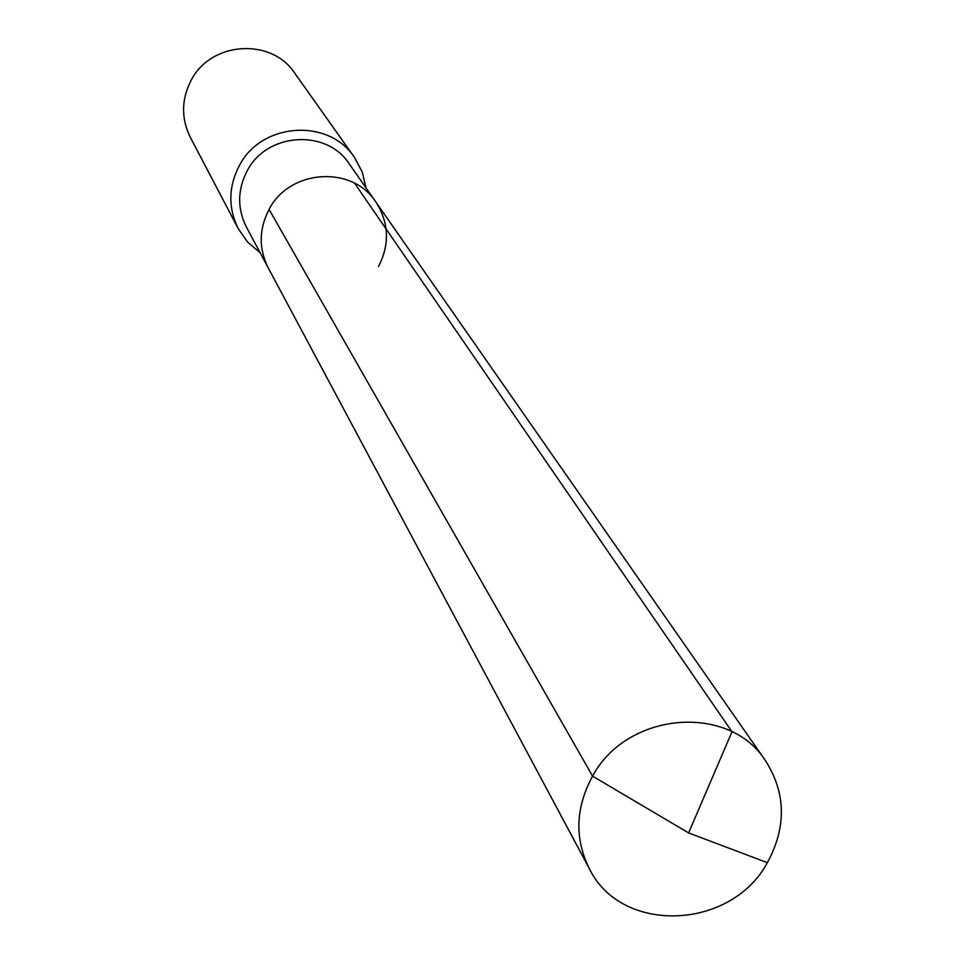 <?xml version="1.0" encoding="UTF-8"?>
<svg xmlns="http://www.w3.org/2000/svg" width="965" height="965" viewBox="0 0 965 965"><rect width="100%" height="100%" fill="white"/><g stroke="black" fill="none" stroke-linecap="round" stroke-linejoin="round"><path stroke-width="1.45" d="M378.485 266.605C389.92 244.254 389.016 222.698 375.807 201.926L349.306 163.941C326.64 128.514 266.593 132.519 247.124 170.962C237.426 189.803 237.173 208.488 246.389 227.028L268.222 267.872C258.632 248.56 258.909 229.067 269.066 209.405C289.464 169.273 352.201 165.015 375.807 201.926C352.201 165.015 289.464 169.273 269.066 209.405C258.909 229.067 258.632 248.56 268.222 267.872L589.35 868.681C574.416 838.513 575.49 807.669 592.57 776.15L269.066 209.405M366 187.873L362.177 171.867L354.445 157.367C328.631 117.73 261.177 122.459 239.26 165.739C228.391 186.824 228.042 207.789 238.21 228.633L247.619 242.094L260.14 252.758M238.21 228.633L190.286 137.259C181.082 118.406 181.336 99.467 191.07 80.445C210.684 41.435 271.382 37.333 294.771 73.207L354.445 157.367M354.613 183.241L731.989 731.784L688.612 832.916L767.368 862.698C786.632 827.101 786.017 793.097 765.51 760.685C728.877 703.015 626.948 711.748 592.57 776.15L688.612 832.916L767.368 862.698C730.867 930.441 621.183 934.602 589.35 868.681M375.807 201.926L765.51 760.685"/></g></svg>
